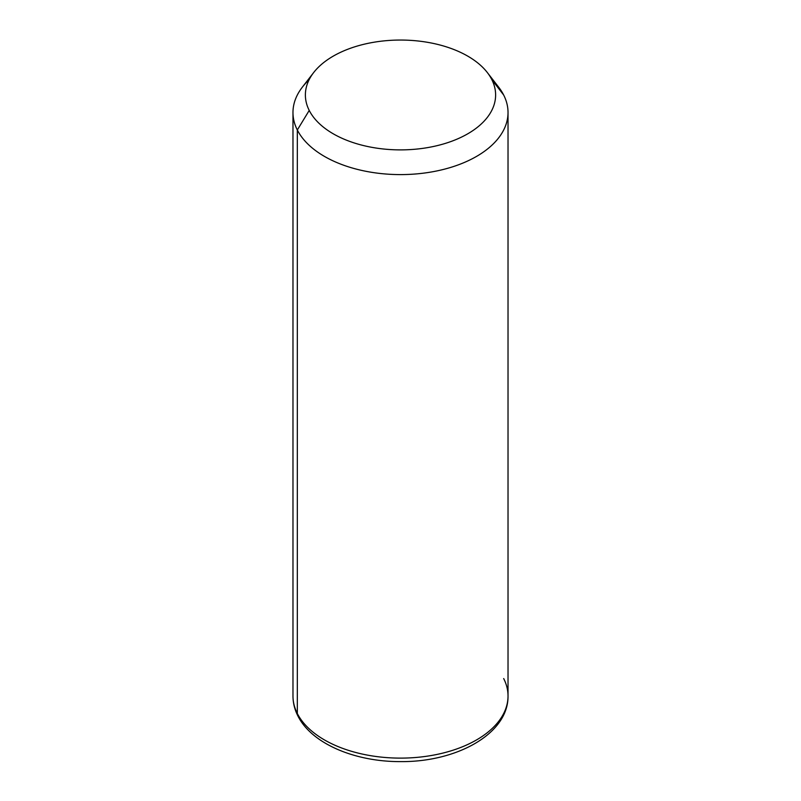 <?xml version="1.0" encoding="UTF-8"?>
<svg xmlns="http://www.w3.org/2000/svg" width="801" height="801" viewBox="0 0 801 801"><rect width="100%" height="100%" fill="white"/><g stroke="black" fill="none" stroke-linecap="round" stroke-linejoin="round"><path stroke-width="1.2" d="M309.046 79.86A107.524 62.078 0 0 0 292.976 112.51A107.524 62.078 0 0 0 297.321 129.992L297.321 713.511A107.524 62.078 0 0 0 415.789 757.486A107.524 62.078 0 0 0 508.024 696.029A107.524 62.078 180 0 1 415.789 757.486A107.524 62.078 180 0 1 297.321 713.511L297.321 129.992L309.226 110.428A95.119 54.919 0 0 0 427.283 147.664A95.119 54.919 0 0 0 491.774 79.509L503.679 95.039A107.524 62.078 180 0 1 430.778 172.085A107.524 62.078 180 0 1 297.321 129.992A107.524 62.078 180 0 1 302.337 87.169L313.672 72.551A95.119 54.919 0 0 0 309.226 110.428L297.321 129.992A107.524 62.078 0 0 0 415.789 173.967A107.524 62.078 0 0 0 508.024 112.51A107.524 62.078 0 0 0 503.679 95.039L491.774 79.509A95.119 54.919 0 0 0 487.328 72.551A95.119 54.919 0 0 0 400.5 40.05A95.119 54.919 0 0 0 313.672 72.551M487.328 72.551L498.663 87.169A107.524 62.078 180 0 1 503.679 95.039A107.524 62.078 0 0 0 492.285 80.17M309.226 110.428A95.119 54.919 180 0 1 373.717 42.273A95.119 54.919 180 0 1 491.774 79.509A95.119 54.919 180 0 1 427.283 147.664A95.119 54.919 180 0 1 309.226 110.428M297.321 713.511A107.524 62.078 180 0 1 292.976 696.029A107.524 62.078 0 0 0 297.321 713.511A8.27 6.478 153.1 0 0 297.882 715.914A8.27 6.478 -26.9 0 1 297.321 713.511M292.976 112.51L292.976 696.029C293.006 702.908 294.638 709.536 297.882 715.914C311.669 743.769 355.123 761.841 400.56 761.611C456.55 762.182 508.525 733.846 508.024 696.029A107.524 62.078 0 0 0 503.679 678.557M508.024 696.029L508.024 112.51"/></g></svg>
